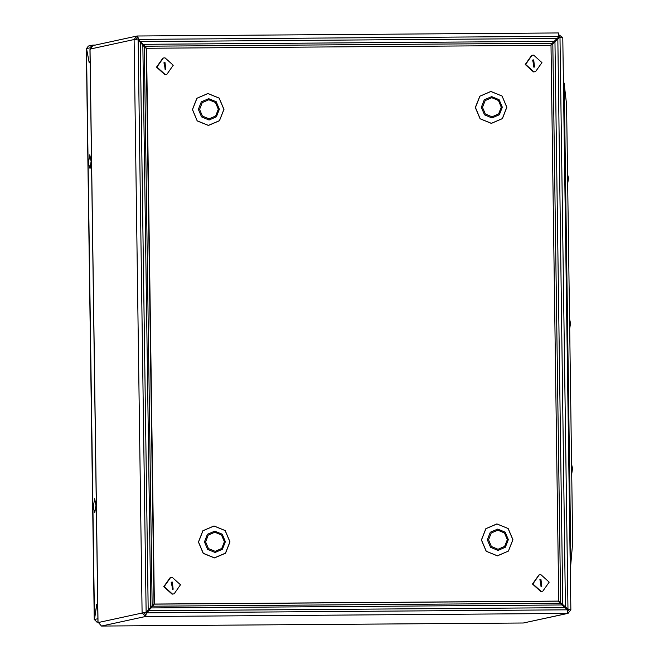 <?xml version="1.0" encoding="UTF-8"?>
<svg xmlns="http://www.w3.org/2000/svg" width="659" height="659" viewBox="0 0 659 659"><rect width="100%" height="100%" fill="white"/><g stroke="black" fill="none" stroke-linecap="round" stroke-linejoin="round"><path stroke-width="0.99" d="M558.42 32.95L559.021 36.682L552.283 43.239L144.898 46.212L138.357 39.441L137.517 36.031L136.751 36.105L134.065 39.54L138.118 39.944L144.354 46.781L152.155 605.637L146.109 612.343L142.072 613.068L145.623 616.519L146.364 612.969L152.723 606.198L560.109 603.216L567.399 609.822L567.308 613.438L568.074 613.364L570.818 609.781L567.638 609.328L570.76 609.855M137.583 37.769L135.779 39.598L134.065 39.614L142.072 612.994L143.786 612.977L145.598 614.781L145.623 616.519L567.308 613.438M567.506 611.692L569.046 609.732M568.074 613.364L523.353 622.969L101.519 626.05L98.034 622.088M90.044 49.656L92.73 45.636L136.751 36.105M557.242 39.614L559.516 37.316L562.77 37.423M559.961 37.308L567.951 609.254L560.652 602.647L552.852 43.799L557.844 39.054L565.463 607.161L567.638 609.328M557.53 39.12L559.516 37.316M145.598 614.781L146.364 612.969M567.399 609.822L146.677 612.903L148.786 610.712L565.224 607.664M135.779 39.598L136.792 39.845M138.118 39.944L146.109 612.343L143.786 612.977M559.021 36.303L138.67 39.375L137.583 36.031L558.371 32.95L137.517 36.031M557.275 38.494L140.532 41.599L138.357 39.441M565.463 607.161L564.903 606.329M148.481 610.778L149.346 610.061M141.669 42.464L140.532 41.599M552.852 43.799L550.85 45.29M558.412 601.288L559.227 601.626M558.535 601.156L560.652 602.647M560.109 603.216L558.33 601.181M153.852 604.171L153.382 605.267M153.794 604.229L152.723 606.198M154.132 604.138L558.362 601.206M152.155 605.637L154.033 604.031M146.273 48.42L144.354 46.781M145.458 46.978L145.96 48.189M144.898 46.212L146.356 48.296M550.627 45.29L552.283 43.239M562.646 37.357L558.939 34.836M560.743 37.308L559.021 36.64M146.578 48.247L550.982 45.29L558.741 601.115L154.346 604.072L146.578 48.247L154.033 604.138L558.741 601.115M533.815 67.103L534.531 67.029L533.708 59.854L532.991 59.928L533.815 67.103M534.136 67.086L532.612 60.035M535.528 71.642L533.493 71.905L525.215 64.467L531.607 55.397L533.642 55.134L541.929 62.572L535.528 71.642L533.881 71.823L525.602 64.384L531.994 55.315M165.03 62.547L164.313 62.621L165.137 69.805L165.854 69.722L165.03 62.547M165.458 69.78L163.934 62.729M166.851 74.335L164.816 74.599L156.537 67.16L162.93 58.091L164.964 57.827L173.251 65.266L166.851 74.335L165.203 74.516L156.924 67.078L163.317 58.008M541.064 586.65L541.789 586.568L540.965 579.393L540.248 579.467L541.064 586.65M541.393 586.634L539.869 579.574M542.785 591.181L540.742 591.444L532.464 584.006L538.864 574.945L540.899 574.673L549.178 582.119L542.785 591.181L541.13 591.362L532.851 583.923L539.251 574.854M172.287 582.086L171.571 582.169L172.386 589.344L173.111 589.261L172.287 582.086M172.716 589.327L171.192 582.268M174.108 593.874L172.065 594.146L163.786 586.699L170.187 577.638L172.221 577.366L180.5 584.813L174.108 593.874L172.452 594.056L164.173 586.617L170.574 577.556M564.071 83.05L566.592 104.419L572.712 542.695L570.678 565.471M563.396 78.149L564.277 87.581L570.867 559.236L570.249 568.997M567.588 175.805L567.671 181.365M567.564 173.968L568.462 178.218L567.696 183.482M569.615 320.925L569.697 326.493M569.59 319.096L570.488 323.338L569.722 328.602M571.641 466.045L571.724 471.613M571.617 464.216L572.514 468.458L571.748 473.73M86.486 48.346L89.179 62.844L90.168 62.63M86.494 48.609L94.476 619.905M94.459 619.526L96.733 604.155L97.73 604.146M97.73 603.941L96.733 604.155M97.977 621.89L96.898 622.121L97.977 622.112L96.898 622.121L94.459 619.493L97.936 618.743M90.761 46.871L92.672 45.1L95.522 45.026M97.738 604.805L96.749 605.02L94.459 619.493M90.159 61.962L89.163 61.971L86.486 48.577L88.372 46.031L92.672 45.1M89.163 61.971L90.151 61.757M90.003 168.564L88.808 164.577L88.668 161.644L89.813 154.774L91.14 161.397L90.003 168.564M94.805 512.504L93.611 508.517L93.471 505.593L94.616 498.715L95.942 505.346L94.805 512.504M145.408 46.921L144.478 46.929M136.792 37.917L137.467 37.769M556.583 39.276L557.596 39.054M569.046 609.946L567.44 610.292M523.353 622.969L567.383 613.438M145.548 616.519L101.519 626.05M101.947 626.05L522.925 622.969M98.043 622.59L142.072 613.068M134.065 39.54L90.036 49.063M90.036 49.499L98.034 622.154M140.293 42.102L148.226 610.152M562.802 604.385L554.952 41.888M151.273 607.96L562.259 604.954M554.384 41.328L143.407 44.334M142.855 44.903L150.713 607.4M154 604.064L146.249 48.387M224.373 541.714L221.531 534.993L214.859 532.25L208.26 535.092L205.608 541.846L208.45 548.568L215.122 551.311L221.721 548.469L224.373 541.714M204.422 541.871L207.396 534.309L214.776 531.129L222.24 534.202L225.419 541.714L222.454 549.276L215.073 552.456L207.601 549.384L204.422 541.871M507.315 539.639L504.464 532.925L497.792 530.182L491.202 533.024L488.541 539.779L491.383 546.5L498.064 549.244L504.654 546.402L507.315 539.639M487.363 539.803L490.329 532.241L497.71 529.062L505.181 532.134L508.361 539.647L505.387 547.209L498.006 550.389L490.543 547.316L487.363 539.803M218.335 109.246L215.493 102.524L208.821 99.781L202.222 102.623L199.57 109.378L202.412 116.099L209.084 118.842L215.682 116L218.335 109.246M198.384 109.402L201.357 101.84L208.73 98.669L216.201 101.733L219.381 109.254L216.416 116.808L209.035 119.987L201.563 116.923L198.384 109.402M501.268 107.178L498.426 100.456L491.754 97.713L485.156 100.555L482.503 107.31L485.345 114.032L492.018 116.775L498.616 113.933L501.268 107.178M481.325 107.335L484.291 99.773L491.672 96.601L499.143 99.666L502.323 107.178L499.349 114.74L491.968 117.92L484.505 114.855L481.325 107.335M198.54 542.06L203.285 553.288L214.439 557.868L225.46 553.123L229.9 541.83L225.147 530.602L213.994 526.022L202.972 530.767L198.54 542.06M229.983 541.83L225.518 553.189L214.439 557.959L203.219 553.354L198.45 542.06L202.906 530.709L213.986 525.94L225.205 530.544L229.983 541.83M481.474 539.993L486.227 551.221L497.38 555.801L508.402 551.056L512.834 539.762L508.089 528.534L496.935 523.954L485.914 528.699L481.474 539.993M512.916 539.762L508.46 551.122L497.372 555.891L486.161 551.286L481.383 539.993L485.848 528.642L496.927 523.864L508.138 528.477L512.916 539.762M475.436 107.524L480.189 118.752L491.342 123.332L502.364 118.587L506.796 107.293L502.051 96.066L490.897 91.486L479.876 96.23L475.436 107.524M506.878 107.293L502.422 118.653L491.334 123.422L480.123 118.818L475.345 107.524L479.81 96.173L490.889 91.403L502.1 96.008L506.878 107.293M192.502 109.592L197.247 120.819L208.401 125.408L219.422 120.663L223.862 109.361L219.109 98.142L207.956 93.553L196.934 98.298L192.502 109.592M223.945 109.369L219.48 120.721L208.401 125.49L197.181 120.885L192.412 109.592L196.868 98.24L207.947 93.471L219.167 98.076L223.945 109.369M570.109 559.244L570.867 559.236M564.277 87.581L563.527 87.589M86.486 48.577L90.267 47.761M97.977 622.121L89.986 49.582M570.818 609.781L562.827 37.398M86.288 48.527L94.262 619.641"/></g></svg>
